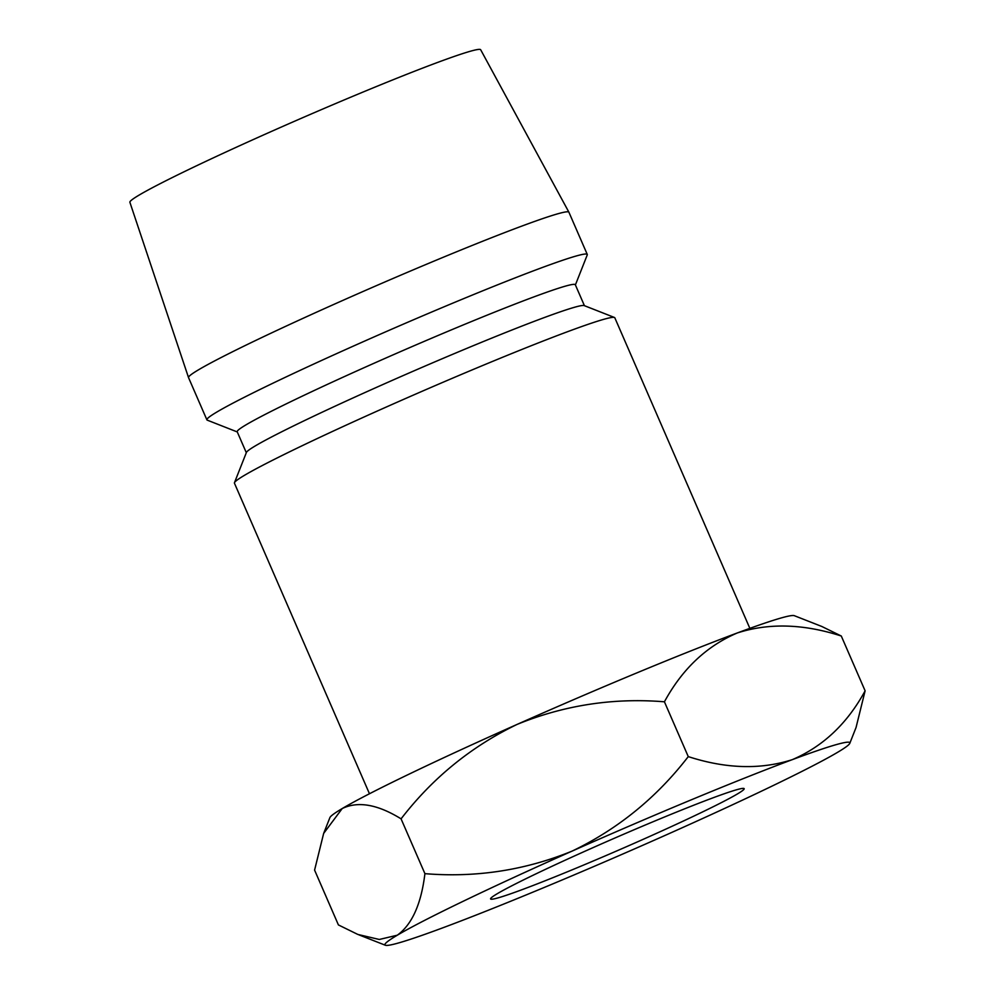 <?xml version="1.0" encoding="UTF-8"?>
<svg xmlns="http://www.w3.org/2000/svg" width="995" height="995" viewBox="0 0 995 995"><rect width="100%" height="100%" fill="white"/><g stroke="black" fill="none" stroke-linecap="round" stroke-linejoin="round"><path stroke-width="1.49" d="M592.746 847.765A138.255 6.293 156.5 0 0 490.585 898.933A138.255 6.293 156.5 0 0 642.024 839.842A138.255 6.293 156.5 0 0 744.173 788.662A138.255 6.293 156.5 0 0 592.746 847.765M369.468 793.749L234.434 483.172A207.395 9.44 -23.5 0 1 234.459 482.699A207.395 9.44 -23.5 0 1 387.664 406.42A207.395 9.44 -23.5 0 1 614.45 317.48A207.395 9.44 -23.5 0 1 614.81 317.778L749.857 628.355M234.459 482.699L246.412 452.451A184.349 8.383 -23.5 0 1 382.59 384.655A184.349 8.383 -23.5 0 1 584.177 305.589L614.45 317.48M246.312 452.7L237.208 431.768A184.349 8.383 -23.5 0 1 373.411 363.536A184.349 8.383 -23.5 0 1 575.321 284.757L584.426 305.689M237.283 431.942L207.258 420.151A207.395 9.44 -23.5 0 1 206.898 419.853A207.395 9.44 -23.5 0 1 360.128 343.088A207.395 9.44 -23.5 0 1 587.274 254.459A207.395 9.44 -23.5 0 1 587.249 254.931L575.396 284.931M568.904 212.196L480.672 49.75A191.264 8.706 -23.5 0 0 271.212 131.527A191.264 8.706 -23.5 0 0 129.885 202.283L188.528 377.59A207.395 9.44 -23.5 0 1 188.528 377.59A207.395 9.44 -23.5 0 1 341.77 300.876A207.395 9.44 -23.5 0 1 568.904 212.196A207.395 9.44 -23.5 0 1 568.916 212.233L587.274 254.459M342.205 808.549A253.476 11.53 156.5 0 0 329.892 817.629L323.649 833.424L342.205 808.549C357.989 800.925 377.615 804.358 401.072 818.848C432.614 777.941 471.307 746.461 517.126 724.397A253.476 11.53 156.5 0 0 342.205 808.549M517.126 724.397A253.476 11.53 -23.5 0 1 737.233 632.982C768.886 622.795 803.574 623.815 841.285 636.016L821.845 626.489L794.308 615.681A253.476 11.53 156.5 0 0 737.233 632.982C706.462 646.165 682.197 669.1 664.424 701.798C613.355 697.632 564.252 705.169 517.126 724.397M849.805 743.315L856.048 727.519L865.115 690.828C847.342 723.527 823.076 746.461 792.306 759.645C760.653 769.819 725.964 768.812 688.266 756.61C656.712 797.517 618.032 828.997 572.2 851.061C525.086 870.289 475.983 877.826 424.915 873.66C421.208 904.094 411.992 924.616 397.279 935.213A253.476 11.53 156.5 0 0 385.376 945.25A253.476 11.53 156.5 0 0 442.464 927.949A253.476 11.53 156.5 0 0 662.558 836.534A253.476 11.53 156.5 0 0 837.491 752.382A253.476 11.53 156.5 0 0 849.805 743.315A253.476 11.53 156.5 0 0 792.306 759.645A253.476 11.53 156.5 0 0 572.2 851.061A253.476 11.53 156.5 0 0 397.279 935.213L379.306 939.467L357.839 934.442L338.412 924.927L314.582 870.103L323.649 833.424M424.915 873.66L401.072 818.848M688.266 756.61L664.424 701.798M865.115 690.828L841.285 636.016M206.898 419.853L188.54 377.627M385.376 945.25L358.909 934.852"/></g></svg>
